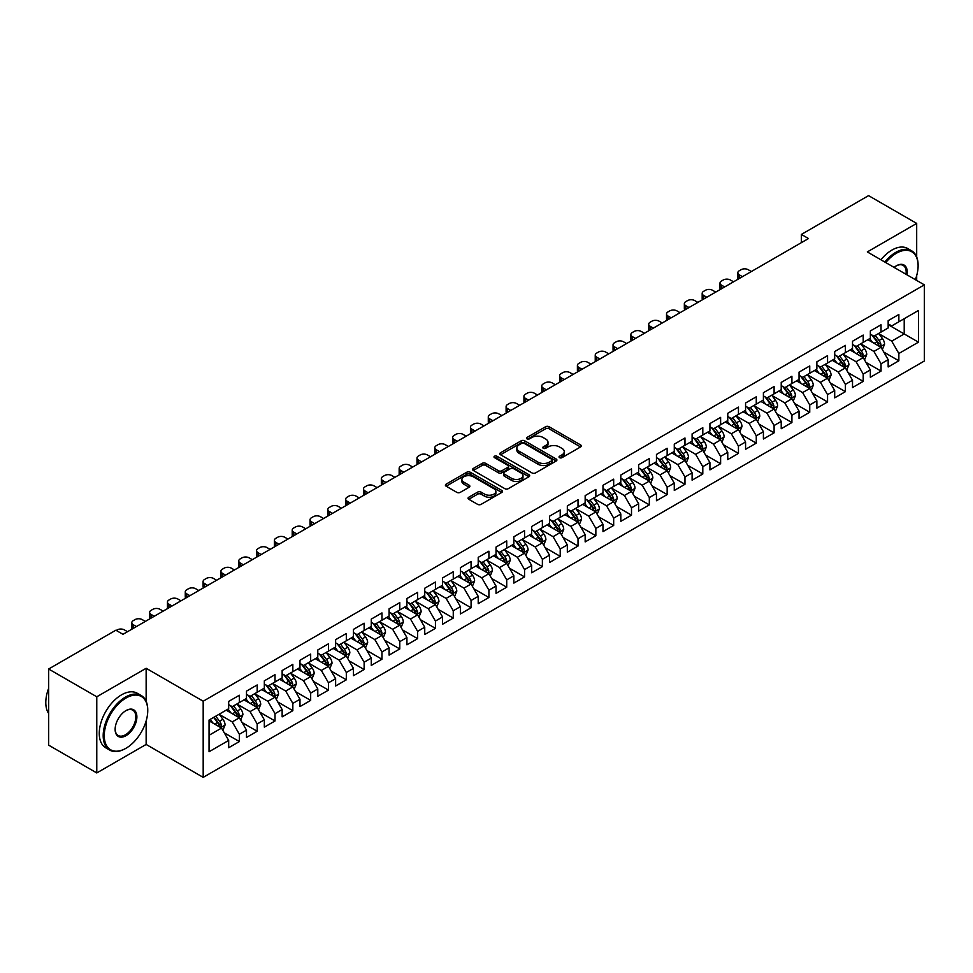 <?xml version="1.0" encoding="UTF-8"?>
<svg xmlns="http://www.w3.org/2000/svg" width="973" height="973" viewBox="0 0 973 973"><rect width="100%" height="100%" fill="white"/><g stroke="black" fill="none" stroke-linecap="round" stroke-linejoin="round"><path stroke-width="1.46" d="M559.536 457.663A1.727 0.997 0 0 0 561.993 457.663L580.577 446.935A2.469 1.423 0 0 0 581.307 445.926A2.469 1.423 0 0 0 580.577 444.916L549.088 426.733A2.469 1.423 0 0 0 545.585 426.733L527.001 437.461A1.727 0.997 0 0 0 526.49 438.166A1.727 0.997 0 0 0 527.001 438.872A1.727 0.997 0 0 0 529.446 438.872L531.854 437.485A7.918 4.573 0 0 1 543.056 437.485L545.671 439.005A7.918 4.573 0 0 1 547.994 442.241A7.918 4.573 0 0 1 545.671 445.464L543.275 446.85A1.727 0.997 0 0 0 542.764 447.568A1.727 0.997 0 0 0 543.275 448.273A1.727 0.997 0 0 0 545.719 448.273L548.127 446.887A7.918 4.573 0 0 1 559.317 446.887L561.944 448.395A7.918 4.573 0 0 1 564.267 451.63A7.918 4.573 0 0 1 561.944 454.865L559.536 456.252A1.727 0.997 0 0 0 559.037 456.957A1.727 0.997 0 0 0 559.536 457.663L559.536 456.252M468.779 497.239A2.469 1.423 0 0 0 468.062 498.249A2.469 1.423 0 0 0 468.779 499.258L477.621 504.355A2.469 1.423 0 0 0 481.112 504.355L501.764 492.435A2.469 1.423 0 0 0 502.482 491.426A2.469 1.423 0 0 0 501.764 490.416L470.263 472.233A2.469 1.423 0 0 0 466.772 472.233L446.121 484.153A2.469 1.423 0 0 0 445.403 485.162A2.469 1.423 0 0 0 446.121 486.172L456.799 492.338A2.469 1.423 0 0 0 460.302 492.338L469.132 487.23A2.469 1.423 0 0 0 469.862 486.22A2.469 1.423 0 0 0 469.132 485.211L463.841 482.158A6.616 3.819 0 0 1 461.895 479.458A6.616 3.819 0 0 1 465.982 475.931A6.616 3.819 0 0 1 473.194 476.758L493.931 488.726A6.616 3.819 0 0 1 495.865 491.426A6.616 3.819 0 0 1 491.779 494.953A6.616 3.819 0 0 1 484.566 494.126L481.112 492.131A2.469 1.423 0 0 0 477.621 492.131L468.779 497.239L468.779 499.258L477.621 494.187L477.621 492.131M146.145 701.302L146.145 668.281L96.777 696.79L48.65 669.01L115.848 630.212L122.975 634.323L808.49 238.543L801.363 234.432L801.363 242.666M146.145 668.281L203.187 701.217L924.35 284.858L924.35 361.007L203.187 777.366L203.187 701.217M916.688 256.969L916.688 223.413L867.308 251.922L924.35 284.858M916.688 223.413L868.561 195.634L801.363 234.432M532.024 472.939A2.469 1.423 0 0 0 535.527 472.939L556.167 461.02A2.469 1.423 0 0 0 556.897 460.01A2.469 1.423 0 0 0 556.167 459.001L524.678 440.818A2.469 1.423 0 0 0 521.175 440.818L500.536 452.737A2.469 1.423 0 0 0 499.806 453.746A2.469 1.423 0 0 0 500.536 454.756L532.024 472.939M495.196 458.04A1.727 0.997 0 0 1 496.948 458.283L496.948 456.228L528.971 474.715A2.469 1.423 0 0 1 529.689 475.724A2.469 1.423 0 0 1 528.971 476.734L508.32 488.653A2.469 1.423 0 0 1 504.817 488.653L473.328 470.47L473.328 468.451A2.469 1.423 0 0 0 472.61 469.46A2.469 1.423 0 0 0 473.328 470.47M473.328 468.451L482.17 463.343A2.469 1.423 0 0 1 485.661 463.343L498.431 470.725A2.469 1.423 0 0 0 501.934 470.725L507.797 467.332A2.469 1.423 0 0 0 508.526 466.322A2.469 1.423 0 0 0 507.797 465.313L494.503 457.638A1.727 0.997 0 0 1 493.992 456.933A1.727 0.997 0 0 1 495.062 456.009A1.727 0.997 0 0 1 496.948 456.228M888.167 324.678L904.209 333.946L904.209 318.706L918.463 310.472L898.857 321.795L898.857 314.486L888.167 320.664L888.167 327.974L881.039 332.085L881.039 324.787L870.349 330.954L870.349 338.263L863.209 342.374L863.209 335.077L852.518 341.243L852.518 348.553L845.391 352.664L845.391 345.366L834.7 351.533L834.7 358.842L827.561 362.965L827.561 355.656L816.87 361.822L816.87 369.132L809.743 373.255L809.743 365.945L799.052 372.124L799.052 379.421L791.913 383.544L791.913 376.235L781.222 382.413L781.222 389.711L774.094 393.834L774.094 386.524L763.404 392.703L763.404 400.012L756.264 404.123L756.264 396.814L745.573 402.992L745.573 410.302L738.446 414.413L738.446 407.103L727.755 413.282L727.755 420.591L720.616 424.702L720.616 417.393L709.925 423.571L709.925 430.881L702.798 434.992L702.798 427.694L692.107 433.861L692.107 441.17L684.968 445.281L684.968 437.984L674.277 444.15L674.277 451.46L667.15 455.571L667.15 448.273L656.459 454.44L656.459 461.749L649.319 465.872L649.319 458.563L638.629 464.729L638.629 472.039L631.501 476.162L631.501 468.852L620.81 475.031L620.81 482.328L613.671 486.451L613.671 479.142L602.98 485.32L602.98 492.618L595.853 496.741L595.853 489.431L585.162 495.61L585.162 502.919L578.023 507.03L578.023 499.721L567.332 505.899L567.332 513.209L560.205 517.32L560.205 510.01L549.514 516.189L549.514 523.498L542.375 527.609L542.375 520.3L531.684 526.478L531.684 533.788L524.556 537.899L524.556 530.601L513.866 536.768L513.866 544.077L506.726 548.188L506.726 540.891L496.035 547.057L496.035 554.367L488.908 558.478L488.908 551.18L478.217 557.347L478.217 564.656L471.078 568.779L471.078 561.47L460.387 567.636L460.387 574.946L453.26 579.069L453.26 571.759L442.569 577.938L442.569 585.235L435.43 589.358L435.43 582.049L424.739 588.227L424.739 595.525L417.612 599.648L417.612 592.338L406.921 598.517L406.921 605.814L399.781 609.937L399.781 602.628L389.091 608.806L389.091 616.116L381.963 620.227L381.963 612.917L371.272 619.096L371.272 626.405L364.133 630.516L364.133 623.207L353.442 629.385L353.442 636.695L346.315 640.806L346.315 633.496L335.624 639.675L335.624 646.984L328.485 651.095L328.485 643.798L317.794 649.964L317.794 657.274L310.667 661.385L310.667 654.087L299.976 660.253L299.976 667.563L292.837 671.686L292.837 664.377L282.146 670.543L282.146 677.853L275.018 681.976L275.018 674.666L264.328 680.845L264.328 688.142L257.188 692.265L257.188 684.956L246.497 691.134L246.497 698.432L239.37 702.555L239.37 695.245L228.679 701.424L228.679 708.721L209.061 720.044L209.061 751.74L228.679 740.417L221.54 728.072L209.061 720.871M918.463 310.472L918.463 342.168L898.857 353.491L891.73 341.146L878.814 333.678M883.8 352.104L898.857 360.801L898.857 353.491M898.857 360.801L888.167 366.979L888.167 359.669L881.039 363.78L873.912 351.435L860.983 343.98M865.982 362.394L881.039 371.09L881.039 363.78M881.039 371.09L870.349 377.269L870.349 369.959L863.209 374.07L856.082 361.725L843.165 354.269M848.152 372.683L863.209 381.38L863.209 374.07M863.209 381.38L852.518 387.558L852.518 380.248L845.391 384.359L838.264 372.014L825.335 364.559M830.334 382.973L845.391 391.669L845.391 384.359M845.391 391.669L834.7 397.848L834.7 390.538L827.561 394.661L820.434 382.304L807.517 374.848M812.504 393.262L827.561 401.958L827.561 394.661M827.561 401.958L816.87 408.137L816.87 400.827L809.743 404.95L802.616 392.593L789.687 385.138M794.686 403.552L809.743 412.248L809.743 404.95M809.743 412.248L799.052 418.426L799.052 411.117L791.913 415.24L784.785 402.883L771.869 395.427M776.855 413.853L791.913 422.55L791.913 415.24M791.913 422.55L781.222 428.716L781.222 421.406L774.094 425.529L766.967 413.184L754.039 405.717M759.037 424.143L774.094 432.839L774.094 425.529M774.094 432.839L763.404 439.005L763.404 431.708L756.264 435.819L749.137 423.474L736.22 416.006M741.207 434.432L756.264 443.129L756.264 435.819M756.264 443.129L745.573 449.295L745.573 441.997L738.446 446.108L731.319 433.763L718.39 426.296M723.389 444.722L738.446 453.418L738.446 446.108M738.446 453.418L727.755 459.584L727.755 452.287L720.616 456.398L713.489 444.053L700.572 436.585M705.559 455.011L720.616 463.707L720.616 456.398M720.616 463.707L709.925 469.886L709.925 462.576L702.798 466.687L695.671 454.342L682.742 446.887M687.741 465.301L702.798 473.997L702.798 466.687M702.798 473.997L692.107 480.176L692.107 472.866L684.968 476.977L677.84 464.632L664.924 457.176M669.91 475.59L684.968 484.286L684.968 476.977M684.968 484.286L674.277 490.465L674.277 483.155L667.15 487.266L660.022 474.921L647.094 467.466M652.092 485.88L667.15 494.576L667.15 487.266M667.15 494.576L656.459 500.754L656.459 493.445L649.319 497.568L642.192 485.211L629.276 477.755M634.262 496.169L649.319 504.865L649.319 497.568M649.319 504.865L638.629 511.044L638.629 503.734L631.501 507.857L624.374 495.5L611.445 488.045M616.444 506.459L631.501 515.155L631.501 507.857M631.501 515.155L620.81 521.333L620.81 514.024L613.671 518.147L606.544 505.79L593.627 498.334M598.614 516.76L613.671 525.456L613.671 518.147M613.671 525.456L602.98 531.623L602.98 524.313L595.853 528.436L588.726 516.091L575.797 508.624M580.796 527.05L595.853 535.746L595.853 528.436M595.853 535.746L585.162 541.912L585.162 534.615L578.023 538.726L570.896 526.381L557.979 518.913M562.966 537.339L578.023 546.035L578.023 538.726M578.023 546.035L567.332 552.202L567.332 544.904L560.205 549.015L553.078 536.67L540.149 529.203M545.148 547.629L560.205 556.325L560.205 549.015M560.205 556.325L549.514 562.491L549.514 555.194L542.375 559.305L535.247 546.96L522.331 539.492M527.317 557.918L542.375 566.614L542.375 559.305M542.375 566.614L531.684 572.793L531.684 565.483L524.556 569.594L517.429 557.249L504.501 549.794M509.499 568.208L524.556 576.904L524.556 569.594M524.556 576.904L513.866 583.082L513.866 575.773L506.726 579.884L499.599 567.539L486.682 560.083M491.669 578.497L506.726 587.193L506.726 579.884M506.726 587.193L496.035 593.372L496.035 586.062L488.908 590.173L481.781 577.828L468.852 570.373M473.851 588.787L488.908 597.483L488.908 590.173M488.908 597.483L478.217 603.661L478.217 596.352L471.078 600.475L463.951 588.118L451.034 580.662M456.021 599.076L471.078 607.772L471.078 600.475M471.078 607.772L460.387 613.951L460.387 606.641L453.26 610.764L446.133 598.407L433.204 590.952M438.203 609.366L453.26 618.062L453.26 610.764M453.26 618.062L442.569 624.24L442.569 616.931L435.43 621.054L428.302 608.697L415.386 601.241M420.372 619.667L435.43 628.351L435.43 621.054M435.43 628.351L424.739 634.53L424.739 627.22L417.612 631.343L410.484 618.998L397.556 611.531M402.554 629.957L417.612 638.653L417.612 631.343M417.612 638.653L406.921 644.819L406.921 637.522L399.781 641.633L392.654 629.288L379.738 621.82M384.724 640.246L399.781 648.942L399.781 641.633M399.781 648.942L389.091 655.109L389.091 647.811L381.963 651.922L374.836 639.577L361.907 632.109M366.906 650.536L381.963 659.232L381.963 651.922M381.963 659.232L371.272 665.398L371.272 658.101L364.133 662.212L357.006 649.867L344.089 642.399M349.076 660.825L364.133 669.521L364.133 662.212M364.133 669.521L353.442 675.7L353.442 668.39L346.315 672.501L339.188 660.156L326.259 652.688M331.258 671.115L346.315 679.811L346.315 672.501M346.315 679.811L335.624 685.989L335.624 678.68L328.485 682.791L321.358 670.446L308.441 662.99M313.428 681.404L328.485 690.1L328.485 682.791M328.485 690.1L317.794 696.279L317.794 688.969L310.667 693.08L303.54 680.735L290.611 673.28M295.61 691.694L310.667 700.39L310.667 693.08M310.667 700.39L299.976 706.568L299.976 699.259L292.837 703.382L285.709 691.025L272.793 683.569M277.779 701.983L292.837 710.679L292.837 703.382M292.837 710.679L282.146 716.858L282.146 709.548L275.018 713.671L267.891 701.314L254.962 693.858M259.961 712.272L275.018 720.969L275.018 713.671M275.018 720.969L264.328 727.147L264.328 719.838L257.188 723.961L250.061 711.604L237.144 704.148M242.131 722.574L257.188 731.258L257.188 723.961M257.188 731.258L246.497 737.437L246.497 730.127L239.37 734.25L232.243 721.905L219.314 714.437M224.313 732.864L239.37 741.56L239.37 734.25M239.37 741.56L228.679 747.726L228.679 740.417M228.679 704.61L232.243 706.666L239.37 702.555M209.061 735.272L221.54 728.072M246.497 694.321L250.061 696.376L257.188 692.265M232.243 721.905L239.37 717.782L226.174 710.168M246.497 730.127L239.37 717.782M264.328 684.031L267.891 686.087L275.018 681.976M250.061 711.604L257.188 707.493L244.004 699.879M264.328 719.838L257.188 707.493M282.146 673.742L285.709 675.797L292.837 671.686M267.891 701.314L275.018 697.203L261.822 689.589M282.146 709.548L275.018 697.203M299.976 663.452L303.54 665.508L310.667 661.385M285.709 691.025L292.837 686.914L279.652 679.3M299.976 699.259L292.837 686.914M317.794 653.163L321.358 655.218L328.485 651.095M303.54 680.735L310.667 676.624L297.47 669.01M317.794 688.969L310.667 676.624M335.624 642.861L339.188 644.929L346.315 640.806M321.358 670.446L328.485 666.335L315.301 658.709M335.624 678.68L328.485 666.335M353.442 632.572L357.006 634.639L364.133 630.516M339.188 660.156L346.315 656.033L333.119 648.419M353.442 668.39L346.315 656.033M371.272 622.282L374.836 624.338L381.963 620.227M357.006 649.867L364.133 645.744L350.949 638.13M371.272 658.101L364.133 645.744M389.091 611.993L392.654 614.048L399.781 609.937M374.836 639.577L381.963 635.454L368.767 627.84M389.091 647.811L381.963 635.454M406.921 601.703L410.484 603.759L417.612 599.648M392.654 629.288L399.781 625.165L386.597 617.551M406.921 637.522L399.781 625.165M424.739 591.414L428.302 593.469L435.43 589.358M410.484 618.998L417.612 614.875L404.415 607.261M424.739 627.22L417.612 614.875M442.569 581.124L446.133 583.18L453.26 579.069M428.302 608.697L435.43 604.586L422.246 596.972M442.569 616.931L435.43 604.586M460.387 570.835L463.951 572.89L471.078 568.779M446.133 598.407L453.26 594.296L440.064 586.683M460.387 606.641L453.26 594.296M478.217 560.545L481.781 562.601L488.908 558.478M463.951 588.118L471.078 584.007L457.894 576.393M478.217 596.352L471.078 584.007M496.035 550.256L499.599 552.311L506.726 548.188M481.781 577.828L488.908 573.717L475.712 566.104M496.035 586.062L488.908 573.717M513.866 539.954L517.429 542.022L524.556 537.899M499.599 567.539L506.726 563.428L493.542 555.802M513.866 575.773L506.726 563.428M531.684 529.665L535.247 531.732L542.375 527.609M517.429 557.249L524.556 553.126L511.36 545.512M531.684 565.483L524.556 553.126M549.514 519.375L553.078 521.431L560.205 517.32M535.247 546.96L542.375 542.837L529.19 535.223M549.514 555.194L542.375 542.837M567.332 509.086L570.896 511.141L578.023 507.03M553.078 536.67L560.205 532.547L547.008 524.934M567.332 544.904L560.205 532.547M585.162 498.796L588.726 500.852L595.853 496.741M570.896 526.381L578.023 522.258L564.839 514.644M585.162 534.615L578.023 522.258M602.98 488.507L606.544 490.562L613.671 486.451M588.726 516.091L595.853 511.968L582.657 504.355M602.98 524.313L595.853 511.968M620.81 478.217L624.374 480.273L631.501 476.162M606.544 505.79L613.671 501.679L600.487 494.065M620.81 514.024L613.671 501.679M638.629 467.928L642.192 469.983L649.319 465.872M624.374 495.5L631.501 491.389L618.305 483.776M638.629 503.734L631.501 491.389M656.459 457.638L660.022 459.694L667.15 455.571M642.192 485.211L649.319 481.1L636.135 473.486M656.459 493.445L649.319 481.1M674.277 447.349L677.84 449.404L684.968 445.281M660.022 474.921L667.15 470.81L653.953 463.197M674.277 483.155L667.15 470.81M692.107 437.047L695.671 439.115L702.798 434.992M677.84 464.632L684.968 460.521L671.784 452.895M692.107 472.866L684.968 460.521M709.925 426.758L713.489 428.825L720.616 424.702M695.671 454.342L702.798 450.231L689.602 442.606M709.925 462.576L702.798 450.231M727.755 416.468L731.319 418.536L738.446 414.413M713.489 444.053L720.616 439.93L707.432 432.316M727.755 452.287L720.616 439.93M745.573 406.179L749.137 408.234L756.264 404.123M731.319 433.763L738.446 429.64L725.25 422.027M745.573 441.997L738.446 429.64M763.404 395.889L766.967 397.945L774.094 393.834M749.137 423.474L756.264 419.351L743.08 411.737M763.404 431.708L756.264 419.351M781.222 385.6L784.785 387.655L791.913 383.544M766.967 413.184L774.094 409.061L760.898 401.448M781.222 421.406L774.094 409.061M799.052 375.31L802.616 377.366L809.743 373.255M784.785 402.883L791.913 398.772L778.728 391.158M799.052 411.117L791.913 398.772M816.87 365.021L820.434 367.076L827.561 362.965M802.616 392.593L809.743 388.482L796.546 380.869M816.87 400.827L809.743 388.482M834.7 354.731L838.264 356.787L845.391 352.664M820.434 382.304L827.561 378.193L814.377 370.579M834.7 390.538L827.561 378.193M852.518 344.442L856.082 346.497L863.209 342.374M838.264 372.014L845.391 367.903L832.195 360.29M852.518 380.248L845.391 367.903M870.349 334.153L873.912 336.208L881.039 332.085M856.082 361.725L863.209 357.614L850.025 349.988M870.349 369.959L863.209 357.614M888.167 323.851L891.73 325.919L898.857 321.795M873.912 351.435L881.039 347.325L867.843 339.699M888.167 359.669L881.039 347.325M48.65 669.01L48.65 745.16L96.777 772.939L146.145 744.442L203.187 777.366M96.777 696.79L96.777 772.939M916.688 280.431L916.688 275.578M891.73 341.146L904.209 333.946L918.463 342.168M146.145 744.442L146.145 720.969M560.229 457.906L561.944 456.921A7.918 4.573 0 0 0 564.267 453.686L564.267 451.63M547.994 442.241L547.994 444.296A7.918 4.573 0 0 1 545.671 447.519L543.956 448.517M580.54 446.948L549.088 428.789A2.469 1.423 0 0 0 545.585 428.789L527.694 439.115M556.142 461.044L524.678 442.873A2.469 1.423 0 0 0 521.175 442.873L500.572 454.78L500.536 452.737M551.8 460.716A1.727 0.997 0 0 0 552.311 460.01A1.727 0.997 0 0 0 551.8 459.305L524.155 443.347A1.727 0.997 0 0 0 521.71 443.347L519.168 444.807A7.918 4.573 0 0 0 516.845 448.042A7.918 4.573 0 0 0 519.168 451.277L538.069 462.187A7.918 4.573 0 0 0 549.259 462.187L551.8 460.716L551.8 462.783A1.727 0.997 0 0 0 552.311 462.066L552.311 460.01M516.845 448.042L516.845 450.098A7.918 4.573 0 0 0 519.168 453.333L519.168 451.277M551.8 462.783L549.259 464.243A7.918 4.573 0 0 1 538.069 464.243L519.168 453.333M473.365 470.482L482.17 465.398L482.17 463.343M508.526 466.322L508.526 468.378A2.469 1.423 0 0 1 507.797 469.4L501.934 472.781A2.469 1.423 0 0 1 498.431 472.781L485.661 465.398A2.469 1.423 0 0 0 482.17 465.398M496.948 458.283L528.935 476.746M511.689 478.375A6.616 3.819 0 0 0 518.901 479.203A6.616 3.819 0 0 0 522.988 475.663A6.616 3.819 0 0 0 521.054 472.963L513.744 468.755A2.469 1.423 0 0 0 510.241 468.755L504.391 472.136A2.469 1.423 0 0 0 503.661 473.146A2.469 1.423 0 0 0 504.391 474.155L511.689 478.375L511.689 480.431A6.616 3.819 0 0 0 518.901 481.258A6.616 3.819 0 0 0 522.988 477.731L522.988 475.663M503.661 473.146L503.661 475.201A2.469 1.423 0 0 0 504.391 476.211L504.391 474.155M511.689 480.431L504.391 476.211M495.865 491.426L495.865 493.481A6.616 3.819 0 0 1 491.779 497.021A6.616 3.819 0 0 1 484.566 496.181L481.112 494.187A2.469 1.423 0 0 0 477.621 494.187M461.895 479.458L461.895 481.513A6.616 3.819 0 0 0 463.841 484.213L463.841 482.158M469.132 485.211L469.132 487.23L463.841 484.213M501.727 492.46L470.263 474.289A2.469 1.423 0 0 0 466.772 474.289L446.157 486.196M882.353 349.599L884.566 344.211A6.677 3.856 -120 0 0 882.438 338.519L878.643 333.471M742.46 276.673L739.298 274.848A5.047 2.907 0 0 1 737.826 272.793A5.047 2.907 0 0 1 739.298 270.737L741.085 269.703A5.047 2.907 0 0 1 748.213 269.703L751.363 271.528M872.611 342.46L869.74 338.616M738.239 279.105A5.047 2.907 180 0 1 737.826 277.937L737.826 272.793M879.774 346.595L880.954 344.491A6.677 3.856 -120 0 0 879.045 340.477L875.262 335.417M873.097 335.734L877.78 341.985A3.405 1.97 60 0 1 878.4 343.019L880.954 344.491M871.93 335.065L876.904 341.718A6.677 3.856 60 0 1 878.826 345.731L878.96 346.12M864.535 359.888L866.736 354.5A6.677 3.856 -120 0 0 864.608 348.808L860.825 343.761M724.63 286.962L721.48 285.138A5.047 2.907 0 0 1 719.996 283.082A5.047 2.907 0 0 1 721.48 281.027L723.255 279.993A5.047 2.907 0 0 1 730.382 279.993L733.545 281.817M854.793 352.749L851.91 348.906M720.421 289.395A5.047 2.907 180 0 1 719.996 288.227L719.996 283.082M861.956 356.884L863.136 354.78A6.677 3.856 -120 0 0 861.227 350.767L857.432 345.719M855.279 346.023L859.95 352.275A3.405 1.97 60 0 1 860.57 353.308L863.136 354.78M854.099 345.354L859.086 352.007A6.677 3.856 60 0 1 860.996 356.021L861.129 356.41M846.705 370.19L848.918 364.79A6.677 3.856 -120 0 0 846.79 359.098L842.995 354.05M706.812 297.252L703.649 295.439A5.047 2.907 0 0 1 702.178 293.372A5.047 2.907 0 0 1 703.649 291.316L705.437 290.282A5.047 2.907 0 0 1 712.564 290.282L715.714 292.107M836.962 363.038L834.092 359.195M702.591 299.684A5.047 2.907 180 0 1 702.178 298.516L702.178 293.372M844.126 367.174L845.306 365.082A6.677 3.856 -120 0 0 843.396 361.056L839.614 356.009M837.449 356.325L842.131 362.564A3.405 1.97 60 0 1 842.752 363.598L845.306 365.082M836.281 355.644L841.256 362.297A6.677 3.856 60 0 1 843.177 366.31L843.311 366.699M915.35 279.652A30.747 17.757 120 0 0 918.111 265.811A30.747 17.757 120 0 0 896.364 253.26A30.747 17.757 120 0 0 885.758 262.576M884.834 262.041A31.513 18.195 -60 0 1 895.829 252.335A31.513 18.195 -60 0 1 911.592 250.779A31.513 18.195 -60 0 1 918.111 265.203A31.513 18.195 -60 0 1 918.111 265.507M894.114 267.393A15.373 8.879 -60 0 1 896.364 265.811L896.364 265.811A15.373 8.879 -60 0 1 907.006 274.836M906.009 274.264A14.619 8.441 120 0 0 903.139 265.398A14.619 8.441 120 0 0 896.097 265.982M880.906 259.779A31.513 18.195 -60 0 1 891.913 250.073A31.513 18.195 -60 0 1 907.663 248.516L911.592 250.779M125.468 748.553L126.004 748.249A30.747 17.757 120 0 0 147.75 710.582A30.747 17.757 120 0 0 126.004 698.03A30.747 17.757 120 0 0 104.257 735.685A30.747 17.757 120 0 0 126.004 748.249L125.468 748.553A31.513 18.195 -60 0 1 109.718 750.11A31.513 18.195 -60 0 1 104.889 724.861A31.513 18.195 -60 0 1 125.468 697.094A31.513 18.195 -60 0 1 141.231 695.537A31.513 18.195 -60 0 1 147.75 709.962A31.513 18.195 -60 0 1 147.75 710.278M126.004 710.582L126.004 710.582A15.373 8.879 -60 0 1 136.877 716.858A15.373 8.879 -60 0 1 126.004 735.685A15.373 8.879 -60 0 1 115.13 729.409A15.373 8.879 -60 0 1 126.004 710.582L126.004 710.582M115.142 729.093A14.619 8.441 120 0 0 118.159 735.491A14.619 8.441 120 0 0 125.468 734.761A14.619 8.441 120 0 0 135.028 721.881A14.619 8.441 120 0 0 132.778 710.168A14.619 8.441 120 0 0 125.736 710.74M48.65 713.501A31.513 18.195 -60 0 1 48.65 688.312M109.718 750.11L105.802 747.848A31.513 18.195 -60 0 1 100.961 722.598A31.513 18.195 -60 0 1 121.552 694.831A31.513 18.195 -60 0 1 137.302 693.275L141.231 695.537M828.887 380.479L831.088 375.079A6.677 3.856 -120 0 0 828.96 369.399L825.177 364.34M688.981 307.541L685.831 305.729A5.047 2.907 0 0 1 684.347 303.661A5.047 2.907 0 0 1 685.831 301.606L687.607 300.584A5.047 2.907 0 0 1 694.734 300.584L697.896 302.396M819.144 373.328L816.262 369.485M684.773 309.973A5.047 2.907 180 0 1 684.347 308.806L684.347 303.661M826.308 377.463L827.488 375.371A6.677 3.856 -120 0 0 825.578 371.345L821.784 366.298M819.631 366.614L824.301 372.854A3.405 1.97 60 0 1 824.922 373.887L827.488 375.371M818.451 365.933L823.438 372.586A6.677 3.856 60 0 1 825.347 376.6L825.481 376.989M811.056 390.769L813.27 385.369A6.677 3.856 -120 0 0 811.141 379.689L807.347 374.629M671.163 317.83L668.001 316.018A5.047 2.907 0 0 1 666.529 313.951A5.047 2.907 0 0 1 668.001 311.895L669.789 310.873A5.047 2.907 0 0 1 676.916 310.873L680.066 312.686M801.314 383.617L798.444 379.774M666.943 320.263A5.047 2.907 180 0 1 666.529 319.108L666.529 313.951M808.478 387.753L809.658 385.661A6.677 3.856 -120 0 0 807.748 381.635L803.966 376.587M801.801 376.904L806.483 383.143A3.405 1.97 60 0 1 807.104 384.177L809.658 385.661M800.633 376.223L805.608 382.876A6.677 3.856 60 0 1 807.529 386.889L807.663 387.278M793.238 401.058L795.44 395.658A6.677 3.856 -120 0 0 793.311 389.978L789.529 384.919M653.333 328.132L650.183 326.308A5.047 2.907 0 0 1 648.699 324.252A5.047 2.907 0 0 1 650.183 322.185L651.959 321.163A5.047 2.907 0 0 1 659.086 321.163L662.248 322.975M783.496 393.907L780.614 390.064M649.125 330.552A5.047 2.907 180 0 1 648.699 329.397L648.699 324.252M790.66 398.042L791.84 395.95A6.677 3.856 -120 0 0 789.93 391.937L786.135 386.877M783.983 387.193L788.653 393.433A3.405 1.97 60 0 1 789.273 394.466L791.84 395.95M782.803 386.512L787.789 393.165A6.677 3.856 60 0 1 789.699 397.179L789.833 397.568M775.408 411.348L777.622 405.96A6.677 3.856 -120 0 0 775.493 400.268L771.698 395.208M635.515 338.422L632.353 336.597A5.047 2.907 0 0 1 630.881 334.542A5.047 2.907 0 0 1 632.353 332.474L634.141 331.452A5.047 2.907 0 0 1 641.268 331.452L644.418 333.277M765.666 404.196L762.796 400.353M631.295 340.842A5.047 2.907 180 0 1 630.881 339.686L630.881 334.542M772.83 408.332L774.009 406.24A6.677 3.856 -120 0 0 772.1 402.226L768.317 397.166M766.152 397.483L770.835 403.722A3.405 1.97 60 0 1 771.455 404.756L774.009 406.24M764.985 396.802L769.959 403.454A6.677 3.856 60 0 1 771.881 407.48L772.015 407.857M757.59 421.637L759.791 416.249A6.677 3.856 -120 0 0 757.663 410.557L753.88 405.498M617.685 348.711L614.535 346.887A5.047 2.907 0 0 1 613.051 344.831A5.047 2.907 0 0 1 614.535 342.776L616.31 341.742A5.047 2.907 0 0 1 623.438 341.742L626.6 343.566M747.848 414.486L744.965 410.642M613.476 351.144A5.047 2.907 180 0 1 613.051 349.976L613.051 344.831M755.012 418.621L756.191 416.529A6.677 3.856 -120 0 0 754.282 412.516L750.487 407.456M748.334 407.772L753.005 414.012A3.405 1.97 60 0 1 753.625 415.045L756.191 416.529M747.155 407.091L752.141 413.744A6.677 3.856 60 0 1 754.051 417.77L754.184 418.147M739.76 431.927L741.973 426.539A6.677 3.856 -120 0 0 739.845 420.847L736.05 415.799M599.867 359.001L596.704 357.176A5.047 2.907 0 0 1 595.233 355.121A5.047 2.907 0 0 1 596.704 353.065L598.492 352.031A5.047 2.907 0 0 1 605.62 352.031L608.77 353.856M730.018 424.775L727.147 420.944M595.646 361.433A5.047 2.907 180 0 1 595.233 360.265L595.233 355.121M737.181 428.923L738.361 426.819A6.677 3.856 -120 0 0 736.452 422.805L732.669 417.745M730.504 418.062L735.187 424.301A3.405 1.97 60 0 1 735.807 425.335L738.361 426.819M729.336 417.381L734.311 424.033A6.677 3.856 60 0 1 736.233 428.059L736.366 428.448M721.942 442.216L724.143 436.828A6.677 3.856 -120 0 0 722.015 431.136L718.232 426.089M582.036 369.29L578.886 367.466A5.047 2.907 0 0 1 577.403 365.41A5.047 2.907 0 0 1 578.886 363.355L580.662 362.321A5.047 2.907 0 0 1 587.789 362.321L590.952 364.145M712.2 435.077L709.317 431.234M577.828 371.722A5.047 2.907 180 0 1 577.403 370.555L577.403 365.41M719.363 439.212L720.543 437.108A6.677 3.856 -120 0 0 718.633 433.094L714.839 428.035M712.686 428.351L717.356 434.603A3.405 1.97 60 0 1 717.977 435.636L720.543 437.108M711.506 427.67L716.493 434.323A6.677 3.856 60 0 1 718.402 438.349L718.536 438.738M704.111 452.506L706.325 447.118A6.677 3.856 -120 0 0 704.197 441.426L700.402 436.378M564.218 379.579L561.056 377.755A5.047 2.907 0 0 1 559.584 375.7A5.047 2.907 0 0 1 561.056 373.644L562.844 372.61A5.047 2.907 0 0 1 569.971 372.61L573.121 374.435M694.369 445.366L691.499 441.523M559.998 382.012A5.047 2.907 180 0 1 559.584 380.844L559.584 375.7M701.533 449.502L702.713 447.398A6.677 3.856 -120 0 0 700.803 443.384L697.021 438.324M694.856 438.641L699.538 444.892A3.405 1.97 60 0 1 700.159 445.926L702.713 447.398M693.688 437.972L698.663 444.625A6.677 3.856 60 0 1 700.584 448.638L700.718 449.027M686.293 462.795L688.495 457.407A6.677 3.856 -120 0 0 686.366 451.715L682.584 446.668M546.388 389.869L543.238 388.045A5.047 2.907 0 0 1 541.754 385.989A5.047 2.907 0 0 1 543.238 383.934L545.014 382.9A5.047 2.907 0 0 1 552.141 382.9L555.303 384.724M676.551 455.656L673.669 451.813M542.18 392.301A5.047 2.907 180 0 1 541.754 391.134L541.754 385.989M683.715 459.791L684.895 457.687A6.677 3.856 -120 0 0 682.985 453.673L679.19 448.626M677.038 448.93L681.708 455.182A3.405 1.97 60 0 1 682.328 456.215L684.895 457.687M675.858 448.261L680.845 454.914A6.677 3.856 60 0 1 682.754 458.928L682.888 459.317M668.463 473.097L670.677 467.697A6.677 3.856 -120 0 0 668.548 462.005L664.754 456.957M528.57 400.158L525.408 398.334A5.047 2.907 0 0 1 523.936 396.279A5.047 2.907 0 0 1 525.408 394.223L527.196 393.189A5.047 2.907 0 0 1 534.323 393.189L537.473 395.014M658.721 465.945L655.851 462.102M524.35 402.591A5.047 2.907 180 0 1 523.936 401.423L523.936 396.279M665.885 470.081L667.064 467.989A6.677 3.856 -120 0 0 665.155 463.963L661.372 458.915M659.207 459.232L663.89 465.471A3.405 1.97 60 0 1 664.51 466.505L667.064 467.989M658.04 458.551L663.014 465.203A6.677 3.856 60 0 1 664.936 469.217L665.07 469.606M650.645 483.386L652.847 477.986A6.677 3.856 -120 0 0 650.718 472.306L646.936 467.247M510.74 410.448L507.59 408.636A5.047 2.907 0 0 1 506.106 406.568A5.047 2.907 0 0 1 507.59 404.513L509.366 403.491A5.047 2.907 0 0 1 516.493 403.491L519.655 405.303M640.903 476.235L638.02 472.392M506.532 412.88A5.047 2.907 180 0 1 506.106 411.713L506.106 406.568M648.067 480.37L649.246 478.278A6.677 3.856 -120 0 0 647.337 474.252L643.542 469.205M641.389 469.521L646.06 475.761A3.405 1.97 60 0 1 646.68 476.794L649.246 478.278M640.21 468.84L645.196 475.493A6.677 3.856 60 0 1 647.106 479.507L647.24 479.896M632.815 493.676L635.028 488.276A6.677 3.856 -120 0 0 632.9 482.596L629.105 477.536M492.922 420.737L489.76 418.925A5.047 2.907 0 0 1 488.288 416.858A5.047 2.907 0 0 1 489.76 414.802L491.547 413.78A5.047 2.907 0 0 1 498.675 413.78L501.825 415.593M623.073 486.524L620.202 482.681M488.701 423.17A5.047 2.907 180 0 1 488.288 422.014L488.288 416.858M630.236 490.66L631.416 488.568A6.677 3.856 -120 0 0 629.507 484.542L625.724 479.494M623.559 479.811L628.242 486.05A3.405 1.97 60 0 1 628.862 487.084L631.416 488.568M622.392 479.13L627.366 485.782A6.677 3.856 60 0 1 629.288 489.796L629.422 490.185M614.997 503.965L617.198 498.565A6.677 3.856 -120 0 0 615.07 492.885L611.287 487.826M475.092 431.039L471.941 429.215A5.047 2.907 0 0 1 470.458 427.159A5.047 2.907 0 0 1 471.941 425.092L473.717 424.07A5.047 2.907 0 0 1 480.844 424.07L484.007 425.882M605.255 496.814L602.372 492.97M470.883 433.459A5.047 2.907 180 0 1 470.458 432.304L470.458 427.159M612.418 500.949L613.598 498.857A6.677 3.856 -120 0 0 611.689 494.843L607.894 489.784M605.741 490.1L610.412 496.339A3.405 1.97 60 0 1 611.032 497.373L613.598 498.857M604.561 489.419L609.548 496.072A6.677 3.856 60 0 1 611.458 500.086L611.591 500.475M597.167 514.255L599.38 508.867A6.677 3.856 -120 0 0 597.252 503.175L593.457 498.115M457.274 441.328L454.111 439.504A5.047 2.907 0 0 1 452.64 437.449A5.047 2.907 0 0 1 454.111 435.381L455.899 434.359A5.047 2.907 0 0 1 463.026 434.359L466.176 436.184M587.424 507.103L584.554 503.26M453.053 443.749A5.047 2.907 180 0 1 452.64 442.593L452.64 437.449M594.588 511.239L595.768 509.147A6.677 3.856 -120 0 0 593.858 505.133L590.076 500.073M587.911 500.39L592.593 506.629A3.405 1.97 60 0 1 593.214 507.663L595.768 509.147M586.743 499.708L591.718 506.361A6.677 3.856 60 0 1 593.639 510.387L593.773 510.764M579.349 524.544L581.55 519.156A6.677 3.856 -120 0 0 579.422 513.464L575.639 508.405M439.443 451.618L436.293 449.794A5.047 2.907 0 0 1 434.809 447.738A5.047 2.907 0 0 1 436.293 445.683L438.069 444.649A5.047 2.907 0 0 1 445.196 444.649L448.358 446.473M569.606 517.393L566.724 513.549M435.235 454.05A5.047 2.907 180 0 1 434.809 452.883L434.809 447.738M576.77 521.528L577.95 519.436A6.677 3.856 -120 0 0 576.04 515.422L572.246 510.363M570.093 510.679L574.763 516.918A3.405 1.97 60 0 1 575.384 517.952L577.95 519.436M568.913 509.998L573.9 516.651A6.677 3.856 60 0 1 575.809 520.677L575.943 521.054M561.518 534.834L563.732 529.446A6.677 3.856 -120 0 0 561.603 523.754L557.809 518.694M421.625 461.907L418.463 460.083A5.047 2.907 0 0 1 416.991 458.028A5.047 2.907 0 0 1 418.463 455.972L420.251 454.938A5.047 2.907 0 0 1 427.378 454.938L430.528 456.763M551.776 527.682L548.906 523.851M417.405 464.34A5.047 2.907 180 0 1 416.991 463.172L416.991 458.028M558.94 531.83L560.12 529.726A6.677 3.856 -120 0 0 558.21 525.712L554.428 520.652M552.263 520.969L556.945 527.208A3.405 1.97 60 0 1 557.565 528.242L560.12 529.726M551.095 520.287L556.07 526.94A6.677 3.856 60 0 1 557.991 530.966L558.125 531.343M543.7 545.123L545.902 539.735A6.677 3.856 -120 0 0 543.773 534.043L539.991 528.996M403.795 472.197L400.645 470.373A5.047 2.907 0 0 1 399.161 468.317A5.047 2.907 0 0 1 400.645 466.262L402.421 465.228A5.047 2.907 0 0 1 409.548 465.228L412.71 467.052M533.958 537.984L531.076 534.141M399.587 474.629A5.047 2.907 180 0 1 399.161 473.462L399.161 468.317M541.122 542.119L542.302 540.015A6.677 3.856 -120 0 0 540.392 536.001L536.597 530.942M534.445 531.258L539.115 537.51A3.405 1.97 60 0 1 539.735 538.543L542.302 540.015M533.265 530.577L538.251 537.23A6.677 3.856 60 0 1 540.161 541.256L540.295 541.645M525.87 555.413L528.084 550.025A6.677 3.856 -120 0 0 525.955 544.333L522.16 539.285M385.977 482.486L382.815 480.662A5.047 2.907 0 0 1 381.343 478.607A5.047 2.907 0 0 1 382.815 476.551L384.603 475.517A5.047 2.907 0 0 1 391.73 475.517L394.88 477.342M516.128 548.273L513.258 544.43M381.757 484.919A5.047 2.907 180 0 1 381.343 483.751L381.343 478.607M523.292 552.409L524.471 550.304A6.677 3.856 -120 0 0 522.562 546.291L518.779 541.231M516.614 541.547L521.297 547.799A3.405 1.97 60 0 1 521.917 548.833L524.471 550.304M515.447 540.879L520.421 547.531A6.677 3.856 60 0 1 522.343 551.545L522.477 551.934M508.052 565.702L510.253 560.314A6.677 3.856 -120 0 0 508.125 554.622L504.342 549.575M368.147 492.776L364.997 490.951A5.047 2.907 0 0 1 363.513 488.896A5.047 2.907 0 0 1 364.997 486.841L366.772 485.807A5.047 2.907 0 0 1 373.9 485.807L377.062 487.631M498.31 558.563L495.427 554.719M363.938 495.208A5.047 2.907 180 0 1 363.513 494.041L363.513 488.896M505.474 562.698L506.653 560.594A6.677 3.856 -120 0 0 504.744 556.58L500.949 551.533M498.796 551.837L503.467 558.088A3.405 1.97 60 0 1 504.087 559.122L506.653 560.594M497.617 551.168L502.603 557.821A6.677 3.856 60 0 1 504.513 561.835L504.646 562.224M490.222 576.004L492.435 570.604A6.677 3.856 -120 0 0 490.307 564.912L486.512 559.864M350.329 503.065L347.166 501.241A5.047 2.907 0 0 1 345.695 499.185A5.047 2.907 0 0 1 347.166 497.13L348.954 496.096A5.047 2.907 0 0 1 356.082 496.096L359.232 497.921M480.48 568.852L477.609 565.009M346.108 505.498A5.047 2.907 180 0 1 345.695 504.33L345.695 499.185M487.643 572.988L488.823 570.896A6.677 3.856 -120 0 0 486.914 566.87L483.131 561.822M480.966 562.139L485.649 568.378A3.405 1.97 60 0 1 486.269 569.412L488.823 570.896M479.798 561.457L484.773 568.11A6.677 3.856 60 0 1 486.695 572.124L486.828 572.513M472.404 586.293L474.605 580.893A6.677 3.856 -120 0 0 472.477 575.213L468.694 570.154M332.498 513.355L329.348 511.543A5.047 2.907 0 0 1 327.865 509.475A5.047 2.907 0 0 1 329.348 507.42L331.124 506.398A5.047 2.907 0 0 1 338.251 506.398L341.414 508.21M462.661 579.142L459.779 575.298M328.29 515.787A5.047 2.907 180 0 1 327.865 514.62L327.865 509.475M469.825 583.277L471.005 581.185A6.677 3.856 -120 0 0 469.095 577.159L465.301 572.112M463.148 572.428L467.818 578.667A3.405 1.97 60 0 1 468.439 579.701L471.005 581.185M461.968 571.747L466.955 578.4A6.677 3.856 60 0 1 468.864 582.413L468.998 582.803M454.573 596.583L456.787 591.183A6.677 3.856 -120 0 0 454.659 585.503L450.864 580.443M314.68 523.644L311.518 521.832A5.047 2.907 0 0 1 310.046 519.764A5.047 2.907 0 0 1 311.518 517.709L313.306 516.687A5.047 2.907 0 0 1 320.433 516.687L323.583 518.5M444.831 589.431L441.961 585.588M310.46 526.077A5.047 2.907 180 0 1 310.046 524.921L310.046 519.764M451.995 593.566L453.175 591.475A6.677 3.856 -120 0 0 451.265 587.449L447.483 582.401M445.318 582.718L450 588.957A3.405 1.97 60 0 1 450.621 589.991L453.175 591.475M444.15 582.036L449.125 588.689A6.677 3.856 60 0 1 451.046 592.703L451.18 593.092M436.755 606.872L438.957 601.472A6.677 3.856 -120 0 0 436.828 595.792L433.046 590.733M296.85 533.946L293.7 532.122A5.047 2.907 0 0 1 292.216 530.066A5.047 2.907 0 0 1 293.7 527.998L295.476 526.977A5.047 2.907 0 0 1 302.603 526.977L305.765 528.789M427.013 599.721L424.131 595.877M292.642 536.366A5.047 2.907 180 0 1 292.216 535.211L292.216 530.066M434.177 603.856L435.357 601.764A6.677 3.856 -120 0 0 433.447 597.75L429.652 592.691M427.5 593.007L432.17 599.246A3.405 1.97 60 0 1 432.79 600.28L435.357 601.764M426.32 592.326L431.307 598.979A6.677 3.856 60 0 1 433.216 602.992L433.35 603.382M418.925 617.162L421.139 611.774A6.677 3.856 -120 0 0 419.01 606.082L415.216 601.022M279.032 544.235L275.87 542.411A5.047 2.907 0 0 1 274.398 540.356A5.047 2.907 0 0 1 275.87 538.288L277.658 537.266A5.047 2.907 0 0 1 284.785 537.266L287.935 539.091M409.183 610.01L406.313 606.167M274.812 546.656A5.047 2.907 180 0 1 274.398 545.5L274.398 540.356M416.347 614.145L417.526 612.053A6.677 3.856 -120 0 0 415.617 608.04L411.834 602.98M409.669 603.296L414.352 609.536A3.405 1.97 60 0 1 414.972 610.57L417.526 612.053M408.502 602.615L413.476 609.268A6.677 3.856 60 0 1 415.398 613.282L415.532 613.671M401.107 627.451L403.309 622.063A6.677 3.856 -120 0 0 401.18 616.371L397.398 611.312M261.202 554.525L258.052 552.7A5.047 2.907 0 0 1 256.568 550.645A5.047 2.907 0 0 1 258.052 548.59L259.827 547.556A5.047 2.907 0 0 1 266.955 547.556L270.117 549.38M391.365 620.3L388.482 616.456M256.994 556.957A5.047 2.907 180 0 1 256.568 555.79L256.568 550.645M398.529 624.435L399.708 622.343A6.677 3.856 -120 0 0 397.799 618.329L394.004 613.27M391.851 613.586L396.522 619.825A3.405 1.97 60 0 1 397.142 620.859L399.708 622.343M390.672 612.905L395.658 619.558A6.677 3.856 60 0 1 397.568 623.584L397.702 623.961M383.277 637.741L385.49 632.353A6.677 3.856 -120 0 0 383.362 626.661L379.567 621.601M243.384 564.814L240.222 562.99A5.047 2.907 0 0 1 238.75 560.934A5.047 2.907 0 0 1 240.222 558.879L242.009 557.845A5.047 2.907 0 0 1 249.137 557.845L252.287 559.67M373.535 630.589L370.664 626.758M239.163 567.247A5.047 2.907 180 0 1 238.75 566.079L238.75 560.934M380.698 634.737L381.878 632.632A6.677 3.856 -120 0 0 379.969 628.619L376.186 623.559M374.021 623.875L378.704 630.115A3.405 1.97 60 0 1 379.324 631.149L381.878 632.632M372.854 623.194L377.828 629.847A6.677 3.856 60 0 1 379.75 633.873L379.884 634.25M365.459 648.03L367.66 642.642A6.677 3.856 -120 0 0 365.532 636.95L361.749 631.903M225.554 575.104L222.403 573.279A5.047 2.907 0 0 1 220.92 571.224A5.047 2.907 0 0 1 222.403 569.169L224.179 568.135A5.047 2.907 0 0 1 231.306 568.135L234.469 569.959M355.717 640.891L352.834 637.047M221.345 577.536A5.047 2.907 180 0 1 220.92 576.369L220.92 571.224M362.88 645.026L364.06 642.922A6.677 3.856 -120 0 0 362.151 638.908L358.356 633.849M356.203 634.165L360.874 640.416A3.405 1.97 60 0 1 361.494 641.45L364.06 642.922M355.023 633.484L360.01 640.137A6.677 3.856 60 0 1 361.92 644.162L362.053 644.552M347.629 658.32L349.842 652.932A6.677 3.856 -120 0 0 347.714 647.24L343.919 642.192M207.736 585.393L204.573 583.569A5.047 2.907 0 0 1 203.102 581.513A5.047 2.907 0 0 1 204.573 579.458L206.361 578.424A5.047 2.907 0 0 1 213.488 578.424L216.638 580.249M337.886 651.18L335.016 647.337M203.515 587.826A5.047 2.907 180 0 1 203.102 586.658L203.102 581.513M345.05 655.315L346.23 653.211A6.677 3.856 -120 0 0 344.32 649.198L340.538 644.138M338.373 644.454L343.055 650.706A3.405 1.97 60 0 1 343.676 651.74L346.23 653.211M337.205 643.785L342.18 650.438A6.677 3.856 60 0 1 344.101 654.452L344.235 654.841M329.811 668.609L332.012 663.221A6.677 3.856 -120 0 0 329.883 657.529L326.101 652.482M189.905 595.683L186.755 593.858A5.047 2.907 0 0 1 185.271 591.803A5.047 2.907 0 0 1 186.755 589.747L188.531 588.714A5.047 2.907 0 0 1 195.658 588.714L198.82 590.538M320.068 661.47L317.186 657.626M185.697 598.115A5.047 2.907 180 0 1 185.271 596.948L185.271 591.803M327.232 665.605L328.412 663.501A6.677 3.856 -120 0 0 326.502 659.487L322.708 654.44M320.555 654.744L325.225 660.995A3.405 1.97 60 0 1 325.846 662.029L328.412 663.501M319.375 654.075L324.362 660.728A6.677 3.856 60 0 1 326.271 664.741L326.405 665.131M311.98 678.911L314.194 673.511A6.677 3.856 -120 0 0 312.065 667.819L308.271 662.771M172.087 605.972L168.925 604.148A5.047 2.907 0 0 1 167.453 602.092A5.047 2.907 0 0 1 168.925 600.037L170.713 599.003A5.047 2.907 0 0 1 177.84 599.003L180.99 600.827M302.238 671.759L299.368 667.916M167.867 608.405A5.047 2.907 180 0 1 167.453 607.237L167.453 602.092M309.402 675.894L310.582 673.803A6.677 3.856 -120 0 0 308.672 669.777L304.89 664.729M302.725 665.045L307.407 671.285A3.405 1.97 60 0 1 308.027 672.319L310.582 673.803M301.557 664.364L306.531 671.017A6.677 3.856 60 0 1 308.453 675.031L308.587 675.42M294.162 689.2L296.364 683.8A6.677 3.856 -120 0 0 294.235 678.12L290.453 673.061M154.257 616.262L151.107 614.45A5.047 2.907 0 0 1 149.623 612.382A5.047 2.907 0 0 1 151.107 610.326L152.883 609.305A5.047 2.907 0 0 1 160.01 609.305L163.172 611.117M284.42 682.049L281.538 678.205M150.049 618.694A5.047 2.907 180 0 1 149.623 617.527L149.623 612.382M291.584 686.184L292.764 684.092A6.677 3.856 -120 0 0 290.854 680.066L287.059 675.019M284.907 675.335L289.577 681.574A3.405 1.97 60 0 1 290.197 682.608L292.764 684.092M283.727 674.654L288.713 681.307A6.677 3.856 60 0 1 290.623 685.32L290.757 685.71M276.332 699.49L278.546 694.09A6.677 3.856 -120 0 0 276.417 688.41L272.622 683.35M136.439 626.551L133.277 624.739A5.047 2.907 0 0 1 131.805 622.671A5.047 2.907 0 0 1 133.277 620.616L135.065 619.594A5.047 2.907 0 0 1 142.192 619.594L145.342 621.406M266.59 692.338L263.719 688.495M132.219 628.984A5.047 2.907 180 0 1 131.805 627.816L131.805 622.671M273.754 696.473L274.933 694.381A6.677 3.856 -120 0 0 273.024 690.356L269.241 685.308M267.076 685.624L271.759 691.864A3.405 1.97 60 0 1 272.379 692.898L274.933 694.381M265.909 684.943L270.883 691.596A6.677 3.856 60 0 1 272.805 695.61L272.939 695.999M258.514 709.779L260.715 704.379A6.677 3.856 -120 0 0 258.587 698.699L254.804 693.64M116.261 630.443L117.234 629.884A5.047 2.907 0 0 1 124.362 629.884L127.524 631.696M248.772 702.628L245.889 698.784M255.935 706.763L257.115 704.671A6.677 3.856 -120 0 0 255.206 700.657L251.411 695.598M249.258 695.914L253.929 702.153A3.405 1.97 60 0 1 254.549 703.187L257.115 704.671M248.079 695.233L253.065 701.886A6.677 3.856 60 0 1 254.975 705.899L255.108 706.289M240.684 720.069L242.897 714.681A6.677 3.856 -120 0 0 240.769 708.989L236.974 703.929M230.942 712.917L228.071 709.074M238.105 717.052L239.285 714.96A6.677 3.856 -120 0 0 237.376 710.947L233.593 705.887M231.428 706.203L236.111 712.443A3.405 1.97 60 0 1 236.731 713.477L239.285 714.96M230.26 705.522L235.235 712.175A6.677 3.856 60 0 1 237.157 716.189L237.29 716.578M222.866 730.358L225.067 724.97A6.677 3.856 -120 0 0 222.939 719.278L219.156 714.218M213.123 723.207L210.241 719.363M220.287 727.342L221.467 725.25A6.677 3.856 -120 0 0 219.557 721.236L215.763 716.177M214.096 717.15L218.28 722.732A3.405 1.97 60 0 1 218.901 723.766L221.467 725.25M213.634 717.417L217.417 722.465A6.677 3.856 60 0 1 219.326 726.49L219.46 726.867M561.944 456.921L561.944 454.865M543.275 448.273L543.275 446.85M545.671 447.519L545.671 445.464M527.001 438.872L527.001 437.461M545.585 428.789L545.585 426.733M549.088 428.789L549.088 426.733M580.577 446.935L580.577 444.916M521.175 442.873L521.175 440.818M524.678 442.873L524.678 440.818M556.167 461.02L556.167 459.001M538.069 464.243L538.069 462.187M549.259 464.243L549.259 462.187M485.661 465.398L485.661 463.343M498.431 472.781L498.431 470.725M501.934 472.781L501.934 470.725M507.797 469.4L507.797 467.332M528.971 476.734L528.971 474.715M481.112 494.187L481.112 492.131M484.566 496.181L484.566 494.126M446.121 486.172L446.121 484.153M466.772 474.289L466.772 472.233M470.263 474.289L470.263 472.233M501.764 492.435L501.764 490.416M739.298 274.848L739.298 278.497M880.2 346.838L884.518 344.345M879.045 340.477L882.438 338.519M874.119 343.323L876.904 341.718M721.48 285.138L721.48 288.786M862.37 357.127L866.7 354.634M861.227 350.767L864.608 348.808M856.289 353.613L859.086 352.007M703.649 295.439L703.649 299.076M844.552 367.417L848.87 364.924M843.396 361.056L846.79 359.098M838.471 363.902L841.256 362.297M685.831 305.729L685.831 309.365M826.722 377.706L831.051 375.213M825.578 371.345L828.96 369.399M820.64 374.191L823.438 372.586M668.001 316.018L668.001 319.655M808.904 387.996L813.221 385.503M807.748 381.635L811.141 379.689M802.822 384.481L805.608 382.876M650.183 326.308L650.183 329.944M791.073 398.285L795.403 395.792M789.93 391.937L793.311 389.978M784.992 394.783L787.789 393.165M632.353 336.597L632.353 340.234M773.255 408.575L777.573 406.082M772.1 402.226L775.493 400.268M767.174 405.072L769.959 403.454M614.535 346.887L614.535 350.523M755.425 418.864L759.755 416.371M754.282 412.516L757.663 410.557M749.344 415.362L752.141 413.744M596.704 357.176L596.704 360.825M737.607 429.166L741.925 426.661M736.452 422.805L739.845 420.847M731.526 425.651L734.311 424.033M578.886 367.466L578.886 371.114M719.777 439.455L724.107 436.95M718.633 433.094L722.015 431.136M713.695 435.94L716.493 434.323M561.056 377.755L561.056 381.404M701.959 449.745L706.276 447.252M700.803 443.384L704.197 441.426M695.877 446.23L698.663 444.625M543.238 388.045L543.238 391.693M684.128 460.034L688.458 457.541M682.985 453.673L686.366 451.715M678.047 456.519L680.845 454.914M525.408 398.334L525.408 401.983M666.31 470.324L670.628 467.831M665.155 463.963L668.548 462.005M660.229 466.809L663.014 465.203M507.59 408.636L507.59 412.272M648.48 480.613L652.81 478.12M647.337 474.252L650.718 472.306M642.399 477.098L645.196 475.493M489.76 418.925L489.76 422.562M630.662 490.903L634.98 488.41M629.507 484.542L632.9 482.596M624.581 487.388L627.366 485.782M471.941 429.215L471.941 432.851M612.832 501.192L617.162 498.699M611.689 494.843L615.07 492.885M606.751 497.69L609.548 496.072M454.111 439.504L454.111 443.141M595.014 511.482L599.332 508.988M593.858 505.133L597.252 503.175M588.933 507.979L591.718 506.361M436.293 449.794L436.293 453.43M577.184 521.771L581.513 519.278M576.04 515.422L579.422 513.464M571.102 518.268L573.9 516.651M418.463 460.083L418.463 463.732M559.366 532.073L563.683 529.567M558.21 525.712L561.603 523.754M553.284 528.558L556.07 526.94M400.645 470.373L400.645 474.021M541.535 542.362L545.865 539.857M540.392 536.001L543.773 534.043M535.454 538.847L538.251 537.23M382.815 480.662L382.815 484.311M523.717 552.652L528.035 550.159M522.562 546.291L525.955 544.333M517.636 549.137L520.421 547.531M364.997 490.951L364.997 494.6M505.887 562.941L510.217 560.448M504.744 556.58L508.125 554.622M499.806 559.426L502.603 557.821M347.166 501.241L347.166 504.89M488.069 573.231L492.387 570.737M486.914 566.87L490.307 564.912M481.988 569.716L484.773 568.11M329.348 511.543L329.348 515.179M470.239 583.52L474.569 581.027M469.095 577.159L472.477 575.213M464.157 580.005L466.955 578.4M311.518 521.832L311.518 525.469M452.421 593.81L456.738 591.316M451.265 587.449L454.659 585.503M446.339 590.295L449.125 588.689M293.7 532.122L293.7 535.758M434.59 604.099L438.92 601.606M433.447 597.75L436.828 595.792M428.509 600.596L431.307 598.979M275.87 542.411L275.87 546.048M416.772 614.389L421.09 611.895M415.617 608.04L419.01 606.082M410.691 610.886L413.476 609.268M258.052 552.7L258.052 556.337M398.942 624.678L403.272 622.185M397.799 618.329L401.18 616.371M392.861 621.175L395.658 619.558M240.222 562.99L240.222 566.639M381.124 634.98L385.442 632.474M379.969 628.619L383.362 626.661M375.043 631.465L377.828 629.847M222.403 573.279L222.403 576.928M363.294 645.269L367.624 642.764M362.151 638.908L365.532 636.95M357.213 641.754L360.01 640.137M204.573 583.569L204.573 587.218M345.476 655.559L349.794 653.065M344.32 649.198L347.714 647.24M339.395 652.044L342.18 650.438M186.755 593.858L186.755 597.507M327.646 665.848L331.975 663.355M326.502 659.487L329.883 657.529M321.564 662.333L324.362 660.728M168.925 604.148L168.925 607.797M309.828 676.138L314.145 673.644M308.672 669.777L312.065 667.819M303.746 672.623L306.531 671.017M151.107 614.45L151.107 618.086M291.997 686.427L296.327 683.934M290.854 680.066L294.235 678.12M285.916 682.912L288.713 681.307M133.277 624.739L133.277 628.376M274.179 696.717L278.497 694.223M273.024 690.356L276.417 688.41M268.098 693.202L270.883 691.596M256.349 707.006L260.679 704.513M255.206 700.657L258.587 698.699M250.268 703.503L253.065 701.886M238.531 717.296L242.849 714.802M237.376 710.947L240.769 708.989M232.45 713.793L235.235 712.175M220.701 727.585L225.031 725.092M219.557 721.236L222.939 719.278M214.619 724.082L217.417 722.465M918.111 265.811L918.111 265.203M147.75 710.582L147.75 709.962"/></g></svg>
